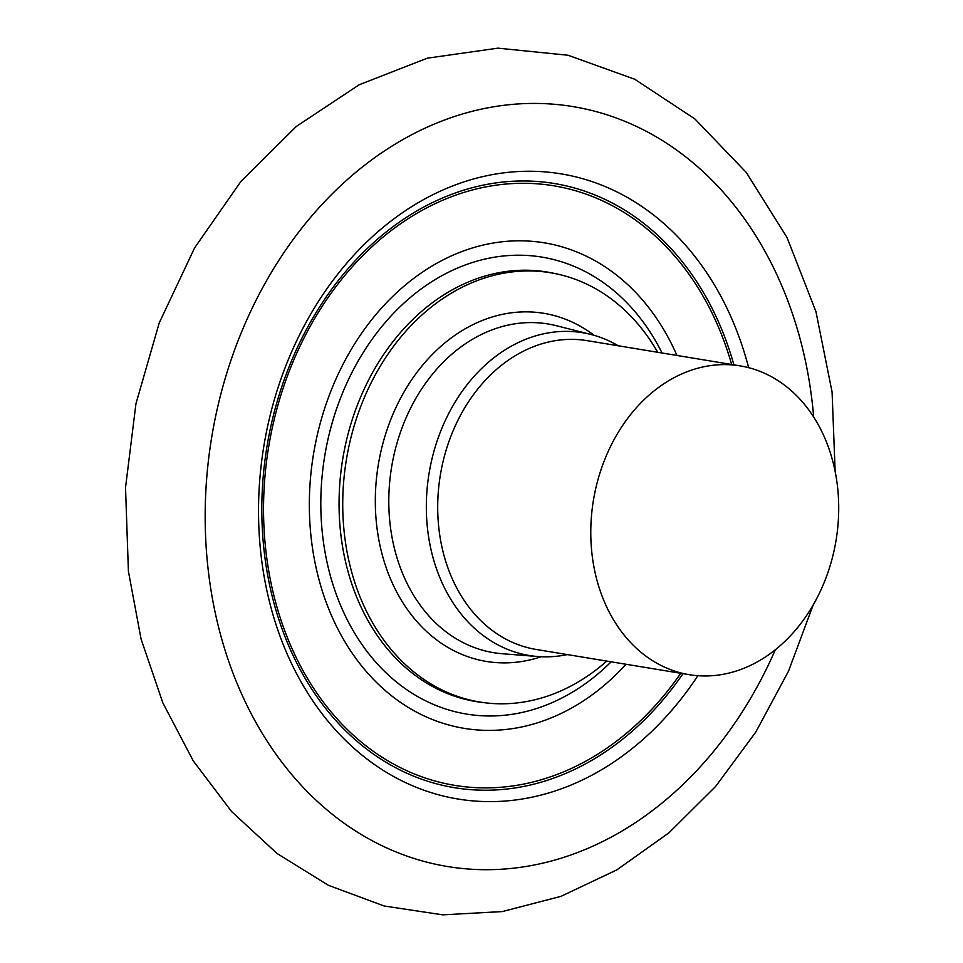 <?xml version="1.0" encoding="UTF-8"?>
<svg xmlns="http://www.w3.org/2000/svg" width="963" height="963" viewBox="0 0 963 963"><rect width="100%" height="100%" fill="white"/><g stroke="black" fill="none" stroke-linecap="round" stroke-linejoin="round"><path stroke-width="1.44" d="M657.705 352.289A217.53 170.957 99.4 0 0 556.313 273.829A217.53 170.957 99.4 0 0 344.465 534.646A217.53 170.957 -80.6 0 0 485.581 702.846L482.006 702.424A217.698 171.077 -80.6 0 1 340.794 534.104A217.698 171.077 99.4 0 1 552.798 273.095L556.313 273.829M606.786 661.087A217.53 170.957 -80.6 0 1 485.581 702.846M676.953 355.455A246.047 193.358 99.4 0 0 544.288 242.82A246.047 193.358 99.4 0 0 311.302 539.063A246.047 193.358 -80.6 0 0 464.238 728.365A246.047 193.358 -80.6 0 1 311.302 539.063A246.047 193.358 99.4 0 1 544.288 242.82A246.047 193.358 99.4 0 1 676.953 355.455M626.034 664.265A246.047 193.358 -80.6 0 1 464.238 728.365A246.047 193.358 -80.6 0 0 626.034 664.265M618.282 345.789A163.566 128.536 99.4 0 0 590.909 334.462A163.566 128.536 99.4 0 0 427.632 529.65A163.566 128.536 -80.6 0 0 537.811 656.525L502.325 653.733A166.587 130.908 -80.6 0 1 390.123 524.51A166.587 130.908 99.4 0 1 556.409 325.723L590.909 334.462M567.376 654.587A163.566 128.536 -80.6 0 1 537.811 656.525M837.473 486.279A156.488 122.975 99.4 0 0 740.21 365.892A156.488 122.975 99.4 0 0 592.028 554.303A156.488 122.975 -80.6 0 0 689.291 674.69A156.488 122.975 -80.6 0 0 837.473 486.279M731.663 364.483A303.839 238.776 99.4 0 0 447.458 198.282A303.839 238.776 99.4 0 0 265.969 551.63A303.839 238.776 -80.6 0 0 432.483 780.283A303.839 238.776 -80.6 0 0 680.757 673.281M733.902 364.857A306.186 240.618 99.4 0 0 447.675 195.862A306.186 240.618 99.4 0 0 264.259 552.148A306.186 240.618 -80.6 0 0 432.592 782.726A306.186 240.618 -80.6 0 0 682.996 673.655M697.862 675.713A316.791 248.948 -80.6 0 1 334.45 728.75A316.791 248.948 -80.6 0 1 261.057 555.302A316.791 248.948 99.4 0 1 421.493 200.786A316.791 248.948 99.4 0 1 748.648 367.673M541.158 656.73A176.41 138.636 -80.6 0 1 376.726 525.714A176.41 138.636 99.4 0 1 441.319 345.946A176.41 138.636 99.4 0 1 594.135 335.341M611.156 661.81A231.553 181.971 -80.6 0 1 322.665 535.909A231.553 181.971 99.4 0 1 443.305 274.924A231.553 181.971 99.4 0 1 662.062 353.012M689.291 674.69L536.222 649.459A156.488 122.975 -80.6 0 1 438.947 529.06A156.488 122.975 99.4 0 1 587.129 340.649L740.21 365.892M813.687 417.087A385.092 302.623 -80.6 0 0 812.278 402.883A385.092 302.623 99.4 0 0 466.995 112.695A385.092 302.623 99.4 0 0 208.249 570.277A385.092 302.623 -80.6 0 0 453.272 867.398A385.092 302.623 -80.6 0 0 775.323 649.796M835.138 471.413L832.08 392.013L815.95 311.663L787.06 237.548L746.277 172.461L694.901 118.943L634.737 79.255L568.122 55.264L497.943 48.15L427.319 58.177L359.247 84.72L296.339 126.442L240.834 181.55L194.622 247.864L159.244 322.87L135.939 403.786L125.527 487.615L128.404 571.24L141.08 639.083L162.843 702.858L193.238 760.854L231.589 811.544L277.007 853.447L328.347 885.286L384.165 906.002L442.763 914.85L502.289 911.576L560.923 896.36L616.958 869.818L668.936 832.826L715.581 786.494L755.762 732.121L788.516 671.163L813.073 605.221"/></g></svg>
